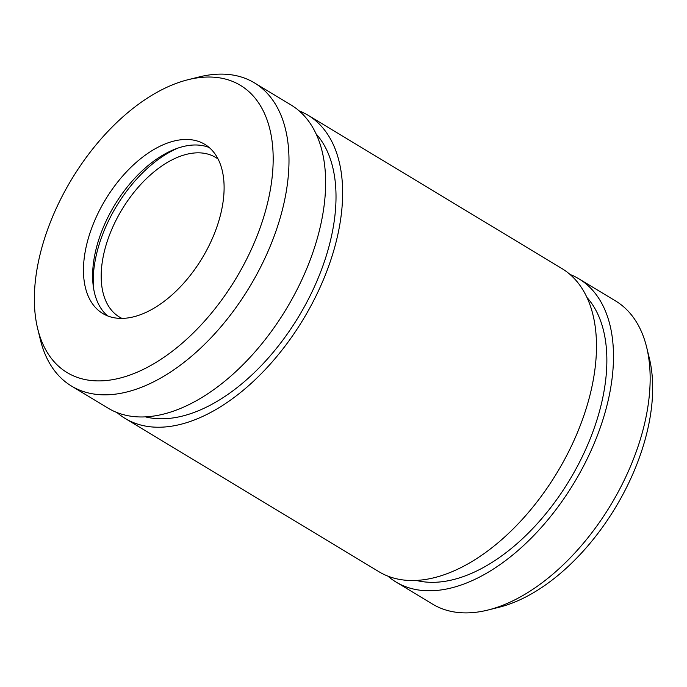 <?xml version="1.0" encoding="UTF-8"?>
<svg xmlns="http://www.w3.org/2000/svg" width="687" height="687" viewBox="0 0 687 687"><rect width="100%" height="100%" fill="white"/><g stroke="black" fill="none" stroke-linecap="round" stroke-linejoin="round"><path stroke-width="1.03" d="M117.013 412.552A177.048 101.298 -58.9 0 0 125.077 418.417L378.915 571.704A177.048 101.298 -58.9 0 0 557.157 472.51A177.048 101.298 -58.9 0 0 561.966 268.583L308.12 115.296A177.048 101.298 -58.9 0 0 299.18 110.89M125.077 418.417A177.048 101.298 -58.9 0 0 303.31 319.223A177.048 101.298 -58.9 0 0 308.12 115.296M387.863 576.11A177.048 101.298 -58.9 0 0 395.927 581.975L432.561 604.105A177.048 101.298 -58.9 0 0 487.942 610.039A177.048 101.298 -58.9 0 0 610.803 504.902A177.048 101.298 -58.9 0 0 646.647 347.227A177.048 101.298 -58.9 0 0 615.612 300.975L578.969 278.853A177.048 101.298 -58.9 0 0 570.03 274.448M395.927 581.975A177.048 101.298 -58.9 0 0 574.16 482.781A177.048 101.298 -58.9 0 0 578.969 278.853M37.922 264.237A167.731 95.965 -58.9 0 0 37.682 328.695A167.731 95.965 -58.9 0 0 235.942 278.536A167.731 95.965 -58.9 0 0 188.032 79.718A167.731 95.965 -58.9 0 0 37.922 264.237M85.557 249.725A98.773 56.514 -58.9 0 0 102.732 313.487A98.773 56.514 -58.9 0 0 202.167 258.14A98.773 56.514 -58.9 0 0 204.855 144.373A98.773 56.514 -58.9 0 0 135.94 162.647A98.773 56.514 -58.9 0 0 85.557 249.725M487.942 610.039L499.002 607.282A167.731 95.965 -58.9 0 0 615.397 507.676A167.731 95.965 -58.9 0 0 649.352 358.305L646.647 347.227M37.682 328.695L40.387 339.773A177.048 101.298 -58.9 0 0 71.431 386.025L108.065 408.147A177.048 101.298 -58.9 0 0 286.307 308.952A177.048 101.298 -58.9 0 0 291.116 105.025L254.473 82.895A177.048 101.298 -58.9 0 0 199.093 76.961L188.032 79.718M71.431 386.025A177.048 101.298 -58.9 0 0 249.664 286.822A177.048 101.298 -58.9 0 0 254.473 82.895M218.131 159.083A93.183 53.32 -58.9 0 0 215.701 157.46A93.183 53.32 -58.9 0 0 150.685 174.696A93.183 53.32 -58.9 0 0 103.162 256.844A93.183 53.32 -58.9 0 0 119.358 316.999A93.183 53.32 -58.9 0 0 121.934 318.382M177.538 148.263A104.364 59.717 -58.9 0 0 95.433 259.197A104.364 59.717 -58.9 0 0 93.458 287.501M209.2 147.516A98.773 56.514 -58.9 0 0 94.712 255.255A98.773 56.514 -58.9 0 0 107.541 315.874M416.185 580.395A167.731 95.965 -58.9 0 0 569.6 480.024A167.731 95.965 -58.9 0 0 587.007 297.523M145.335 416.837A167.731 95.965 -58.9 0 0 298.751 316.467A167.731 95.965 -58.9 0 0 316.157 133.965"/></g></svg>
